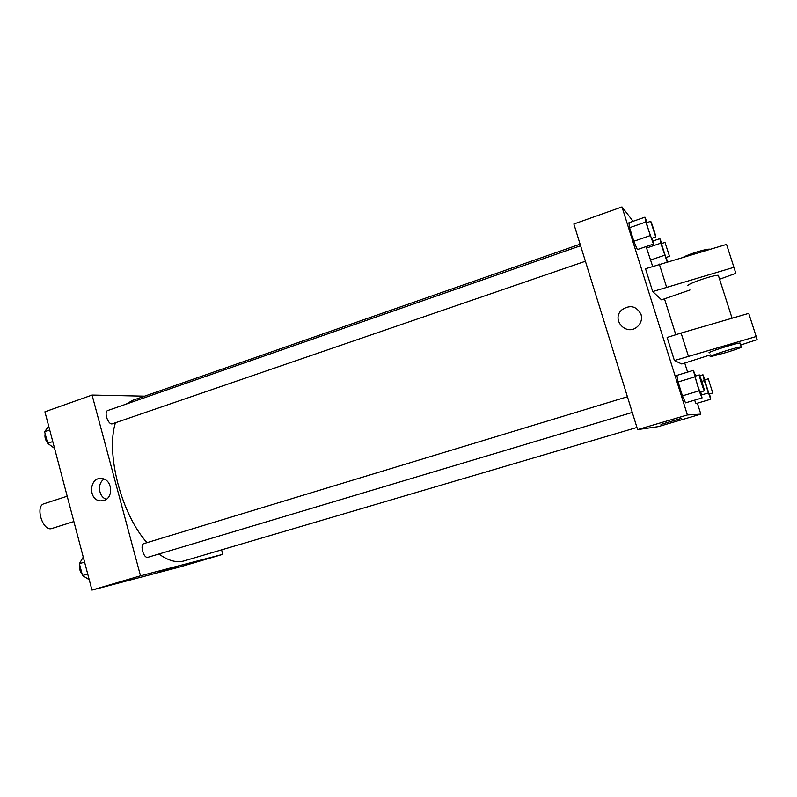 <?xml version="1.0" encoding="UTF-8"?>
<svg xmlns="http://www.w3.org/2000/svg" width="797" height="797" viewBox="0 0 797 797"><rect width="100%" height="100%" fill="white"/><g stroke="black" fill="none" stroke-linecap="round" stroke-linejoin="round"><path stroke-width="1.2" d="M67.197 496.212L43.974 503.774C35.068 505.926 42.42 530.842 51.327 528.66L73.882 521.557M221.606 549.87L222.831 554.333L179.405 567.075L91.964 590.079L44.921 411.8L92.073 395.063L144.636 396.159M158.922 554.015C167.958 560.56 176.197 562.911 183.619 561.048L636.942 427.461M580.116 244.191L132.681 400.333L126.135 404.119M115.396 422.858C105.682 453.812 121.393 514.175 146.977 542.657M222.831 554.333L140.501 575.803L92.073 395.063M580.605 245.745L107.794 410.515C103.71 411.531 107.774 424.383 112.038 423.924L585.406 261.257M632.28 412.428L148.013 557.272C143.669 558.956 139.505 544.54 144.038 543.554L144.197 543.514M140.501 575.803L91.964 590.079M103.889 500.476L100.82 500.885C87.829 500.695 88.995 476.447 101.896 478.569C112.257 479.286 113.951 497.856 103.889 500.476M175.091 567.095L158.374 571.967L175.091 567.095M106.32 499.271C98.459 496.81 96.975 483.361 104.088 479.136M697.385 403.192L700.842 414.141L658.173 426.654L637.61 429.603L573.86 224.007L621.999 206.921L633.107 221.287M664.489 298.885L675.796 334.73M684.743 363.073L687.592 372.119M641.037 314.426C642.292 319.268 641.017 323.403 637.211 326.84C626.283 336.533 610.861 319.557 621.75 309.933C630.019 304.454 636.444 305.948 641.037 314.426C636.444 305.948 630.019 304.454 621.75 309.933C610.861 319.557 626.283 336.533 637.211 326.84C641.017 323.403 642.292 319.268 641.037 314.426M700.842 414.141L687.393 414.968L637.61 429.603M687.393 414.968L621.999 206.921M660.992 424.393L681.674 418.295M652.653 266.337L646.068 246.592L652.653 266.337M652.305 238.253L653.44 244.071L637.341 249.581L633.834 241.242L629.58 227.703L628.913 222.761L644.942 217.153L647.094 222.572M700.782 391.935L702.047 397.942L685.54 402.854L682.441 395.84L678.078 381.972L676.902 375.377L693.34 370.356L695.681 376.015M696.03 403.591L694.566 400.164L696.03 403.591L710.715 399.237L704.259 380.627L702.964 374.769L705.006 379.81M689.973 289.988L661.55 299.841L652.703 291.563L645.52 268.738L726.565 244.41L733.927 267.314L652.703 291.563M710.565 354.834L681.764 363.99L674.401 360.543L756.194 336.523L757.15 339.632L740.652 345.011M756.194 336.523L748.742 313.36L681.096 333.056L667.139 337.47L674.401 360.543M718.645 276.28L718.326 275.314C713.464 274.806 685.749 284.399 687.95 285.794M719.591 279.239L735.82 273.341L733.927 267.314M709.918 352.782C703.024 353.738 734.555 343.457 740.005 342.989L740.164 343.487M726.744 352.374L711.103 356.518C704.219 357.524 735.78 347.293 741.22 346.775C743.003 346.904 738.181 348.767 726.744 352.374M710.157 249.212L709.968 249.182C706.74 248.674 691.129 253.297 683.816 256.923M659.308 264.096L666.541 287M681.096 333.056L688.409 356.209M89.224 579.708L82.499 575.544L79.381 563.698L83.267 557.103M87.72 573.979L82.499 575.544M84.582 562.114L79.381 563.698M79.76 565.133C79.192 568.57 80.019 571.688 82.23 574.498M54.575 448.382L47.671 443.311L44.612 431.715L48.727 426.236M52.771 441.558L47.671 443.311M49.703 429.932L44.612 431.715M45.16 433.797C44.522 436.915 45.329 439.964 47.571 442.973M702.047 397.942L699.089 390.849L693.34 370.356M704.369 390.859L700.224 392.104C699.686 392.373 694.476 375.925 695.153 376.174L699.288 374.919C698.64 374.66 703.871 391.118 704.349 390.859L704.369 390.859C705.006 391.068 699.696 374.401 699.288 374.919M685.54 402.854L682.441 395.84L678.078 381.972L676.902 375.377M699.089 390.849L682.441 395.84M694.695 376.921L678.078 381.972M653.44 244.071L645.779 222.054L644.942 217.153M650.661 221.327L646.626 222.742C645.988 222.483 650.81 237.486 651.647 238.373L655.782 237.058C656.399 237.247 651.049 220.799 650.661 221.327L655.782 237.058M637.341 249.581L633.834 241.242L629.58 227.703L628.913 222.761M650.073 235.643L633.834 241.242M645.779 222.054L629.58 227.703M709.529 393.927L710.715 399.237M712.767 392.961L709.081 394.057L704.588 379.93L708.264 378.824L712.767 392.961L708.264 378.824M702.964 374.769L699.756 375.746M708.164 392.971L701.43 394.983M704.259 380.627L701.788 381.374M667.149 261.805L660.753 243.185L659.876 238.632L661.779 243.493M666.372 257.411L667.288 261.765M664.997 242.398L661.4 243.623L665.854 257.511L669.52 256.355L664.997 242.398L669.52 256.355M659.876 238.632L652.902 241.033M664.578 255.259L650.113 260.151M660.753 243.185L646.317 248.116M103.969 500.456L100.82 500.885M144.038 543.554L627.418 396.747M718.326 275.314L732.074 318.212M741.22 346.775L740.005 342.989"/></g></svg>
